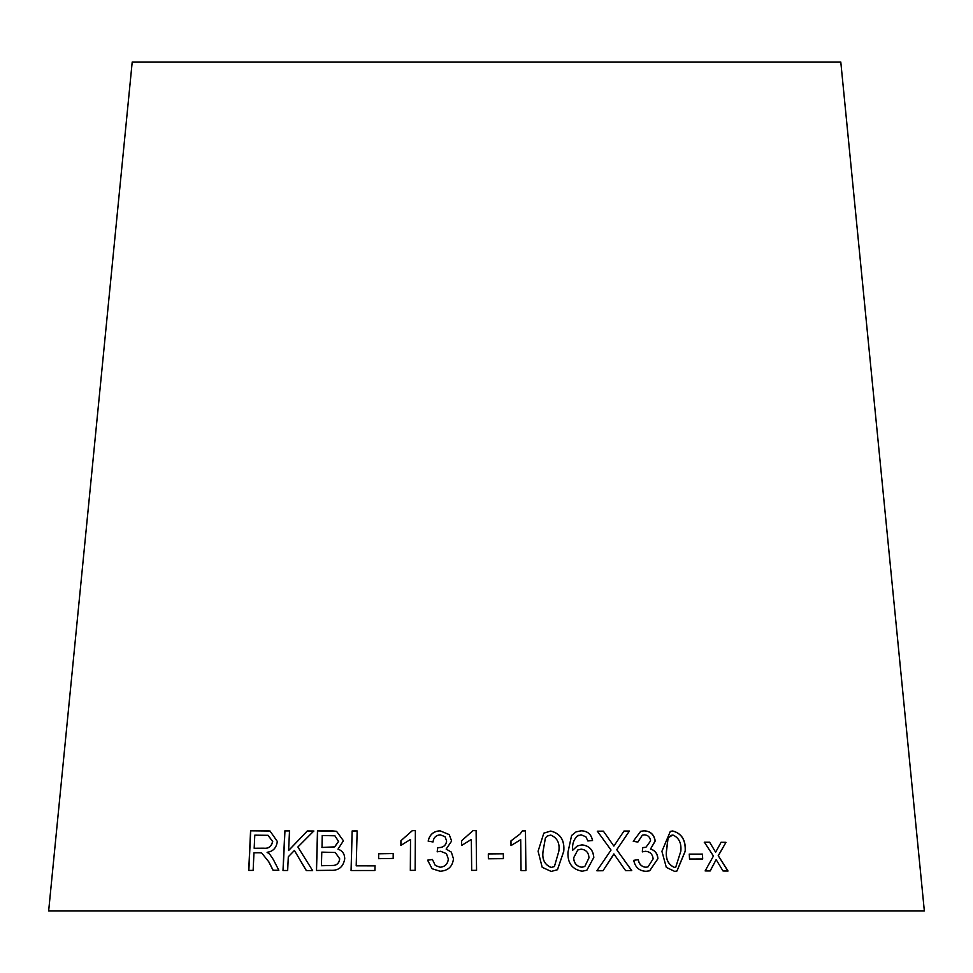 <?xml version="1.0" encoding="UTF-8"?>
<svg xmlns="http://www.w3.org/2000/svg" width="973" height="973" viewBox="0 0 973 973"><rect width="100%" height="100%" fill="white"/><g stroke="black" fill="none" stroke-linecap="round" stroke-linejoin="round"><path stroke-width="1.46" d="M924.35 910.983L48.65 910.983L132.206 62.017L840.794 62.017L924.35 910.983M728.023 871.017L718.293 855.778L725.98 842.326L721.09 842.29L715.629 852.202L709.645 842.241L704.391 842.241L713.44 856.033L705.133 870.932L710.229 870.944L716.14 859.633L723.024 870.981L728.023 871.017M702.688 858.989L702.445 854.099L689.285 854.124L689.529 859.025L702.688 858.989M661.908 851.314L666.31 867.369L674.69 871.407L676.989 870.981L685.296 851.12C685.843 840.052 681.635 833.326 672.671 830.966L670.312 831.404L661.908 851.314M642.958 851.716L645.537 851.29C650.061 851.655 652.603 854.185 653.138 858.891L648.006 866.894L645.938 867.271C641.657 866.761 639.091 864.206 638.276 859.609L633.727 860.351C635.223 867.405 639.358 871.054 646.133 871.297L649.684 870.786L657.918 858.721C657.553 853.576 655.097 850.353 650.56 849.052L655.23 840.976C654.075 834.384 650.305 831.003 643.931 830.833L640.684 831.319L633.253 841.292L637.874 842.071L642.375 835.15L644.235 834.822C647.969 835.041 650.086 837.072 650.584 840.915L645.975 847.228L642.642 847.605L642.338 851.898L642.995 851.703M625.603 870.628L631.757 870.616L616.785 849.733L629.409 831.039L623.997 831.051L613.878 846.096L603.382 831.149L597.337 831.197L611.044 850.061L596.899 870.799L603.017 870.738L613.878 853.905L625.603 870.628M593.798 857.541C593.238 849.915 589.297 845.683 581.951 844.856L577.378 845.914L572.683 850.256C572.051 844.649 573.523 839.942 577.111 836.148L581.076 834.798L585.916 836.816L587.838 840.952L592.545 840.526C591.292 834.226 587.522 830.978 581.234 830.796L576.125 831.842L571.601 835.466L567.977 852.214C567.478 863.112 572.197 869.448 582.146 871.212L586.865 870.239L593.737 857.566C593.177 849.94 589.237 845.707 581.89 844.88L581.951 844.856M538.093 851.229L542.192 867.308L551.192 871.431L557.493 869.728L563.756 851.314C564.766 840.21 560.424 833.447 550.73 831.039L543.822 833.156L538.093 851.229M520.701 839.675L521.042 870.616L525.907 870.604L525.469 830.893L522.343 830.893L520.117 833.946L510.971 840.879L511.02 845.573L520.701 839.675M503.382 858.66L503.333 853.771L488.312 853.905L488.373 858.794L503.382 858.66L503.333 853.771M471.333 839.444L471.674 870.397L476.563 870.324L476.113 830.614L472.975 830.65L461.591 840.769L461.64 845.452L471.333 839.444L471.686 870.421M440.1 830.82C433.52 831.173 429.543 834.615 428.169 841.134L433.021 841.961C433.593 837.607 435.989 835.211 440.197 834.81L445.026 836.683L446.631 840.964C445.987 845.391 443.287 847.605 438.531 847.605L437.753 847.556L437.181 851.825L440.623 851.266L446.412 853.625L448.322 858.928C447.787 864.012 445.05 866.773 440.112 867.223L435.296 865.471L432.426 859.487L427.573 860.168L432.097 868.731L440.064 871.236C448.03 870.786 452.506 866.651 453.479 858.806L451.338 852.105L446.133 849.088L451.63 841.061L449.246 834.615L440.137 830.845C433.557 831.197 429.579 834.639 428.205 841.159M410.521 839.444L410.326 870.385L415.13 870.336L415.386 830.626L412.297 830.65L400.912 840.721L400.888 845.415L410.521 839.444L410.363 870.409M393.177 858.429L393.201 853.54L378.619 853.795L378.582 858.673L393.177 858.429M352.141 830.966L351.071 870.531L374.921 870.507L375.043 865.836L356.203 865.836L357.152 830.942L352.141 830.966L351.144 870.555M331.319 830.747L317.49 830.893L316.42 870.47L330.492 870.3C338.592 870.811 343.347 866.955 344.746 858.733C344.6 853.783 342.338 850.597 337.972 849.186L343.433 840.757L336.549 831.319L317.49 830.893M312.637 870.616L297.884 846.972L313.805 831.015L307.286 830.966L288.592 850.536L289.516 830.893L284.834 830.893L282.997 870.494L287.667 870.494L288.3 856.775L294.405 850.463L306.276 870.567L312.637 870.616M268.864 862.042L273.048 870.263L278.837 870.263L273.291 859.487L269.74 854.233L267.076 852.275C272.975 851.594 276.393 847.982 277.317 841.463L270.02 831.015L250.572 830.82L248.711 870.421L253.138 870.385L253.965 852.798L259.146 852.749L261.64 852.92L268.986 862.066L273.158 870.288M261.64 852.92L268.986 862.066M270.08 831.027L265.532 830.699M265.653 830.723L250.572 830.82M250.693 830.845L248.845 870.446M268.074 835.333L272.708 841.499C271.552 846.51 268.633 848.748 263.938 848.213L254.172 848.261L254.792 835.162L268.013 835.32L272.586 841.475C271.431 846.486 268.512 848.724 263.817 848.188L254.172 848.261M313.902 831.039L307.286 830.966M307.383 830.991L288.592 850.536M289.626 830.918L284.834 830.893M284.955 830.918L283.107 870.519M306.386 870.592L294.405 850.463M336.597 831.331L331.404 830.772M317.587 830.918L316.517 870.494M334.894 835.807L338.616 841.438L334.676 846.899L322.002 847.483L322.221 835.503L334.894 835.807L338.531 841.414L334.59 846.875L321.905 847.459M335.332 852.506L339.699 858.782C339.382 862.552 337.497 864.766 334.055 865.435L321.418 865.739L321.783 852.129L335.284 852.494L339.613 858.77C339.297 862.528 337.412 864.742 333.97 865.411L321.418 865.739M357.225 830.966L352.214 830.991M375.116 865.861L356.203 865.836M393.25 853.564L378.619 853.795M378.667 853.82L378.643 858.697M415.435 830.65L412.297 830.65M412.333 830.674L400.912 840.721L400.937 845.44M449.271 834.652L440.137 830.845M445.026 836.683L446.631 840.964M446.656 840.988C446.011 845.415 443.311 847.629 438.555 847.629L438.531 847.605M438.555 847.629L437.753 847.556M437.777 847.58L437.205 851.849M446.437 853.649L448.322 858.928M448.346 858.952C447.811 864.036 445.075 866.797 440.137 867.235L440.112 867.223M440.137 867.235L435.296 865.471M432.45 859.512L427.573 860.168M427.609 860.193L432.109 868.743M451.338 852.117L446.133 849.088M476.125 830.638L472.975 830.65M472.987 830.674L461.591 840.769M461.603 840.781L461.652 845.476M503.321 853.795L488.312 853.929M525.882 870.628L525.469 830.893M525.444 830.906L522.319 830.918M520.093 833.97L510.971 840.891M557.468 869.74L563.708 851.339C564.717 840.234 560.375 833.472 550.694 831.064L543.81 833.168M551.107 867.466L551.144 867.442C544.6 864.681 541.912 859.268 543.08 851.229L545.439 837.875L547.191 836.099L550.718 835.065C557.286 837.802 559.986 843.214 558.818 851.29L554.415 866.542L551.107 867.466C544.576 864.705 541.888 859.293 543.043 851.253L545.403 837.899L547.094 836.16M554.415 866.542L551.144 867.442M586.841 870.239L593.737 857.566M581.89 844.88L577.354 845.926M577.111 836.148L577.062 836.172C573.486 839.967 572.002 844.673 572.635 850.268L572.683 850.256M577.062 836.172L578.473 835.333M592.484 840.55C591.231 834.238 587.473 831.003 581.185 830.82L581.234 830.796M581.185 830.82L576.089 831.854M584.773 866.493L581.866 867.247C576.709 866.481 573.961 863.343 573.632 857.845L577.755 850.001L581.124 849.161C586.123 849.721 588.738 852.64 588.957 857.906L584.797 866.481L581.927 867.223C576.758 866.457 574.009 863.319 573.681 857.821L577.755 850.001M631.684 870.64L616.785 849.733M616.712 849.757L629.409 831.039M629.324 831.064L623.912 831.076M603.382 831.149L613.878 846.096M603.309 831.173L597.276 831.222M602.956 870.762L612.163 856.885M612.09 856.909L613.878 853.905M649.636 870.799L657.821 858.745C657.456 853.601 655.011 850.378 650.475 849.076L655.133 841C653.978 834.408 650.219 831.027 643.846 830.857L643.931 830.833M643.846 830.857L640.648 831.331M637.789 842.059L642.326 835.162M645.877 847.252L643.384 847.653M643.299 847.678L642.557 847.629M647.957 866.907L645.938 867.271M645.853 867.296C641.56 866.785 639.018 864.231 638.191 859.633L638.276 859.609M638.191 859.633L633.654 860.375M676.928 870.993L685.187 851.144C685.722 840.076 681.526 833.35 672.574 830.978L670.263 831.416M675.688 867.223L674.386 867.43C668.269 864.705 665.605 859.317 666.396 851.29L668.013 837.899L672.83 834.992C678.923 837.656 681.587 843.044 680.832 851.144L675.736 867.211L674.496 867.405C668.366 864.681 665.702 859.293 666.493 851.266L668.11 837.875L671.406 835.26M702.567 859.013L702.445 854.099M702.324 854.124L689.176 854.148M727.889 871.042L718.293 855.778M718.171 855.802L725.98 842.326M725.846 842.35L720.969 842.314M709.645 842.241L715.629 852.202M709.524 842.265L704.27 842.265M710.108 870.969L716.14 859.633"/></g></svg>
